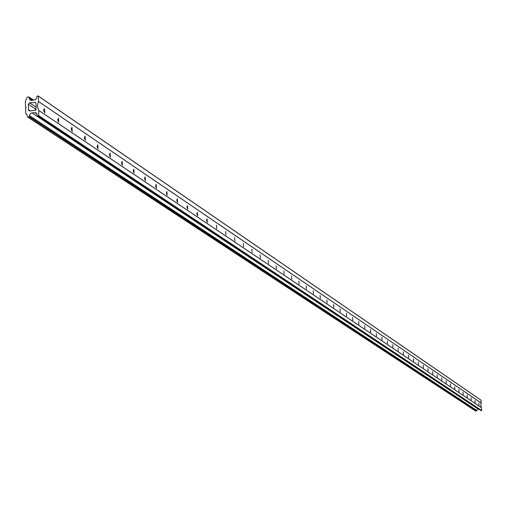<?xml version="1.0" encoding="UTF-8"?>
<svg xmlns="http://www.w3.org/2000/svg" width="507" height="507" viewBox="0 0 507 507"><rect width="100%" height="100%" fill="white"/><g stroke="black" fill="none" stroke-linecap="round" stroke-linejoin="round"><path stroke-width="0.76" d="M327.104 303.021L326.895 299.998L327.104 303.021M35.116 109.81L35.395 110.292M43.97 111.584L43.76 110.019M44.825 113.01L43.773 110.665L43.868 109.417L44.489 108.637L44.825 113.01M34.939 110.406L35.376 109.588L35.826 109.968M57.899 120.913L57.709 119.5M58.755 122.39L57.728 120.077L58.425 118.08L58.755 122.39M71.405 129.95L71.24 128.708M72.26 131.478L71.259 129.209L71.937 127.238L72.26 131.478M84.504 138.709L84.365 137.644M85.366 140.3L84.384 138.062L85.049 136.117L85.366 140.3M97.217 147.195L97.103 146.339M98.079 148.862L97.122 146.656L97.775 144.742L98.079 148.862M109.556 155.408L109.48 154.806M110.431 157.176L109.493 155.003L110.127 153.114L110.431 157.176M122.428 165.25L121.509 163.115L122.13 161.245L122.428 165.25M134.089 173.096L133.189 170.992L133.797 169.148L134.089 173.096M145.42 180.726L144.539 178.648L145.135 176.829L145.42 180.726M156.441 188.148L155.586 186.101L156.162 184.301L156.441 188.148M167.171 195.366L166.328 193.351L166.892 191.576L167.171 195.366M177.608 202.394L176.785 200.404L177.336 198.649L177.608 202.394M187.774 209.233L186.963 207.274L187.508 205.544L187.774 209.233M197.673 215.9L196.881 213.96L197.413 212.256L197.673 215.9M207.319 222.396L206.539 220.482L207.059 218.79L207.319 222.396M216.717 228.72L216.464 225.165L216.717 228.72M225.888 234.893L225.634 231.382L225.888 234.893M234.83 240.907L234.583 237.441L234.83 240.907M243.55 246.782L243.309 243.354L243.55 246.782M252.061 252.511L251.821 249.121L252.061 252.511M260.37 258.101L260.135 254.755L260.37 258.101M268.482 263.564L268.247 260.256L268.482 263.564M276.41 268.9L276.176 265.63L276.41 268.9M284.148 274.11L283.92 270.877L284.148 274.11M291.715 279.205L291.493 276.004L291.715 279.205M299.111 284.18L298.889 281.017L299.111 284.18M306.342 289.047L306.127 285.923L306.342 289.047M313.415 293.813L313.199 290.714L313.415 293.813M320.335 298.465L320.12 295.41L320.335 298.465M333.733 307.483L333.524 304.485L333.733 307.483M340.216 311.849L340.007 308.883L340.216 311.849M346.566 316.127L346.363 313.193L346.566 316.127M352.79 320.31L352.587 317.407L352.79 320.31M358.88 324.41L358.683 321.539L358.88 324.41M364.85 328.435L364.653 325.583L364.85 328.435M370.699 332.37L370.503 329.55L370.699 332.37M376.435 336.23L376.238 333.441L376.435 336.23M382.056 340.013L381.866 337.25L382.056 340.013M387.57 343.727L387.38 340.989L387.57 343.727M392.976 347.365L392.786 344.652L392.976 347.365M398.28 350.933L398.096 348.246L398.28 350.933M403.483 354.437L403.299 351.776L403.483 354.437M408.591 357.872L408.408 355.236L408.591 357.872M413.604 361.25L413.42 358.633L413.604 361.25M418.522 364.558L418.345 361.973L418.522 364.558M423.351 367.809L423.174 365.243L423.351 367.809M428.092 371.004L427.921 368.462L428.092 371.004M432.756 374.141L432.579 371.618L432.756 374.141M437.332 377.221L437.154 374.724L437.332 377.221M441.825 380.244L441.654 377.766L441.825 380.244M446.242 383.222L446.071 380.763L446.242 383.222M450.584 386.144L450.412 383.704L450.584 386.144M454.849 389.015L454.684 386.6L454.849 389.015M459.044 391.835L458.879 389.446L459.044 391.835M463.17 394.611L463.005 392.241L463.17 394.611M467.226 397.342L467.061 394.991L467.226 397.342M471.212 400.029L471.047 397.691L471.212 400.029M475.135 402.666L474.977 400.353L475.135 402.666M478.995 405.264L478.836 402.97L478.995 405.264M25.572 107.947L25.711 113.232L27.454 115.881L27.651 117.054L29.362 116.959L29.742 114.531L30.864 113.219L34.634 112.573L36.174 112.947L37.562 115.932L38.697 115.989L38.735 110.437L37.347 106.064L38.456 101.432L38.202 95.962L37.448 95.994L36.65 96.932L36.447 98.485L35.566 99.638L31.554 100.449L30.008 100.069L28.874 96.945L27.296 97.065L25.35 101.375L25.508 106.59L26.13 107.3L25.572 107.947M28.348 104.195L29.552 102.788L35.509 102.439L36.016 103.39L36.187 108.999L34.983 110.406L29.799 110.944L29.032 110.76L28.519 109.797L28.348 104.195L36.136 109.417M38.279 96.07L481.004 400.143L481.213 403.008L480.687 405.416L481.485 407.729L481.65 410.512L480.94 410.588L37.562 115.932M478.348 408.864L476.637 410.334L476.567 411.012L475.566 410.923M36.136 107.224L29.552 102.788M30.179 110.906L28.519 109.797M34.73 102.243L35.972 103.086M38.443 101.476L481.206 403.033M481.479 407.704L38.722 110.393M38.456 101.432L481.213 403.008M38.285 96.121L481.048 400.226M28.994 98.168L32.252 100.373M28.962 97.103L33.576 100.234M28.95 97.052L33.633 100.234M26.06 113.764L26.719 114.195M27.904 117.111L475.788 411.069M29.362 116.959L476.567 411.012M29.558 116.724L476.669 410.892M29.526 115.666L476.637 410.334M31.935 112.852L477.886 408.896M34.634 112.573L37.1 114.214M38.076 116.059L481.213 410.657M38.697 115.989L481.549 410.632M38.9 115.754L481.65 410.512M38.735 110.437L481.485 407.729M38.202 95.962L481.004 400.143M28.874 96.945L33.703 100.221M25.971 113.714L26.751 114.227M27.651 117.054L475.655 411.038"/></g></svg>
